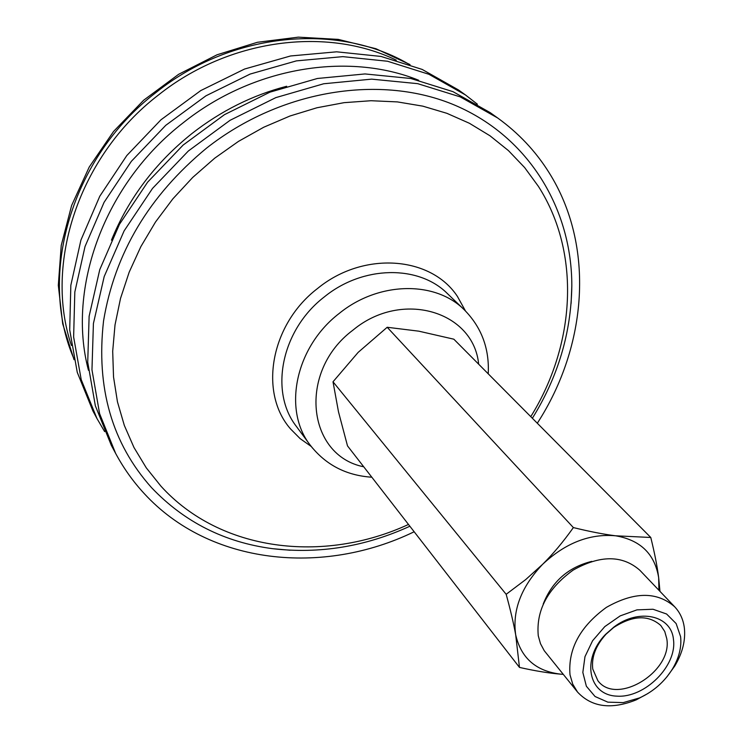 <?xml version="1.0" encoding="UTF-8"?>
<svg xmlns="http://www.w3.org/2000/svg" width="743" height="743" viewBox="0 0 743 743"><rect width="100%" height="100%" fill="white"/><g stroke="black" fill="none" stroke-linecap="round" stroke-linejoin="round"><path stroke-width="1.11" d="M74.059 359.714L62.7 323.818L58.307 285.293L61.242 245.394L71.616 205.495L89.225 167.045L113.53 131.492L143.705 100.184L178.645 74.3L217.04 54.787L257.431 42.286L298.333 37.15L338.288 39.388L375.921 48.713L410.052 64.604M414.167 531.756C322.778 576.15 209.6 564.838 144.207 493.547C133.099 481.548 123.579 468.174 115.648 453.425L111.329 445.363L95.345 405.78L87.73 362.222L89.123 316.249L99.766 269.625L119.484 224.275L147.634 182.146L183.131 145.071L224.47 114.654L269.885 92.178L317.4 78.479L364.999 73.938L410.777 78.489L452.989 91.658L490.176 112.62L497.615 117.942C518.465 132.997 535.527 151.098 548.817 172.246C595.273 245.627 587.351 346.024 537.31 423.231M111.45 240.165C128.52 198.335 155.398 162.763 192.075 133.443C221.005 110.893 252.536 95.16 286.677 86.262M88.454 370.274C66.629 288.117 104.447 183.447 183.372 122.632C253.122 66.991 348.003 51.676 418.662 80.244M104.633 431.599L96.952 418.495L81.21 379.645L73.631 336.978L74.82 292.036L85.027 246.527L104.076 202.337L131.344 161.342L165.773 125.316L205.941 95.819L250.122 74.068L296.392 60.88L342.839 56.635L387.558 61.251L428.887 74.272L465.387 94.89L477.387 104.206M96.952 418.495L92.931 411L77.263 372.345L69.703 329.938L70.836 285.284L80.922 240.091L99.785 196.226L126.802 155.547L160.943 119.809L200.777 90.572L244.605 69.025L290.541 55.976L336.653 51.815L381.085 56.449L422.163 69.424L458.468 89.94L465.387 94.89M290.095 550.238L272.57 548.678C224.683 542.39 184.348 522.06 151.581 487.687C111.979 443.376 95.968 387.781 103.556 320.902C114.775 253.242 149.102 195.65 206.554 148.136C281.467 89.169 381.846 73.938 455.44 105.45C529.202 137.139 571.943 209.331 571.822 285.841L571.107 303.423M115.648 453.425L99.59 413.628L91.965 369.8L93.414 323.521L104.196 276.563L124.118 230.878L152.529 188.406L188.341 151.005L230.042 120.32L275.829 97.621L323.707 83.764L371.658 79.139L417.742 83.671L460.214 96.878L497.615 117.942M592.765 669.062C591.344 657.109 595.784 645.481 606.065 634.169L613.569 627.575C632.618 615.278 648.351 614.582 660.778 625.476L664.771 631.513L666.787 638.766C672.833 671.598 616.606 706.091 597.883 680.718L592.765 669.062M673.474 639.584C671.496 615.297 638.822 607.876 613.922 627.046L605.489 634.448C581.128 659.357 588.437 695.225 616.866 696.145C644.775 698.197 677.226 665.849 673.474 639.584M680.607 636.658C681.73 647.218 679.009 658.001 672.452 668.997C664.363 681.916 653.394 691.547 639.547 697.909L623.247 702.609L607.839 702.154L595.059 696.507L586.366 686.235L582.837 672.443L584.973 656.673L592.58 640.763L604.802 626.6L620.201 615.882L636.937 609.873L653.023 609.251L666.592 614.006L676.121 623.535L680.607 636.658M658.92 590.267L658.669 577.72C654.815 554.046 640.475 540.068 615.631 535.796L650.775 537.477L453.834 339.189L418.801 331.174L387.187 327.273L358.163 352.368L333.003 381.791L338.502 411.873L347.501 445.884L519.478 667.418L515.688 634.838C521.094 658.242 536.214 671.356 561.03 674.189L563.213 674.328M650.775 537.477C654.62 553.015 657.249 566.426 658.669 577.72L659.97 591.363M563.231 674.356L561.03 674.189C549.198 673.232 535.35 670.975 519.478 667.418M542.631 564.308C553.08 553.972 563.324 541.731 573.373 527.576C589.57 531.561 603.66 534.301 615.631 535.796C589.756 533.483 565.423 542.984 542.631 564.308C521.224 586.868 512.243 610.375 515.688 634.838C513.654 623.535 510.478 610.031 506.169 594.298L525.7 579.586L542.631 564.308M506.169 594.298L333.003 381.791M573.373 527.576L387.187 327.273M666.935 676.827L674.793 665.988C682.473 653.097 685.668 640.457 684.368 628.039C683.319 619.634 680.096 612.548 674.69 606.799C656.988 591.382 634.216 591.577 606.372 607.384C580.051 626.563 567.921 649.029 570.002 674.783L572.732 684.117L577.571 692.105C591.772 707.252 611.331 709.825 636.259 699.841L648.017 693.442M577.571 692.105L544.247 650.71L540.495 643.698L538.266 635.757C535.982 610.514 547.591 588.642 573.094 570.141C600.121 554.947 622.365 554.984 639.825 570.243L674.69 606.799M543.217 604.031C552.086 581.481 568.284 567.253 591.79 561.364M363.736 466.79C306.998 455.543 297.664 371.435 352.758 330.282L353.269 329.883C402.019 289.529 473.672 311.419 478.659 364.181M71.439 345.495C43.828 264.053 78.712 156.197 158.352 95.076C228.946 38.729 326.567 26.395 396.288 60.174M73.789 358.46C37.726 275.151 70.957 157.535 156.132 92.401C231.835 31.791 338 22.457 408.845 64.177M312.589 448.168L310.212 445.131C282.544 409.987 295.287 347.074 339.179 313.462C378.558 281.318 435.342 280.575 464.282 309.803L447.546 293.717C418.903 264.805 363.021 265.335 324.412 296.829C281.374 329.762 269.059 391.672 296.411 426.454L310.212 445.131C325.583 464.802 346.117 475.501 371.825 477.21M311.224 446.469L300.153 438.649L290.643 429.036C258.638 392.88 270.433 324.44 317.558 288.488C363.392 250.818 430.959 256.121 457.409 296.411L465.48 310.983M408.492 524.447C323.586 563.733 220.281 551.724 160.897 486.117L146.26 467.821L133.991 447.518L124.322 425.423L117.45 401.805L113.53 376.961L112.695 351.207L115.016 324.905L120.515 298.435L129.171 272.189L140.882 246.574L155.519 221.99L172.878 198.827L192.697 177.447L214.681 158.203L238.484 141.384L263.728 127.239L290.021 115.992L316.945 107.763L344.093 102.664L371.036 100.723L397.394 101.902L422.795 106.147L446.887 113.317L469.362 123.254L489.962 135.765L508.453 150.615L524.632 167.556L538.369 186.326C581.212 253.084 575.398 344.845 530.771 416.656M488.235 373.822C489.498 348.588 481.51 327.245 464.282 309.803M571.822 285.841C571.181 332.734 558.03 376.877 532.369 418.263M409.876 526.23C365.259 546.644 319.49 554.129 272.57 548.678M606.065 634.169L605.489 634.448M613.569 627.575L613.922 627.046M672.452 668.997L674.793 665.988M639.547 697.909L636.259 699.841"/></g></svg>
